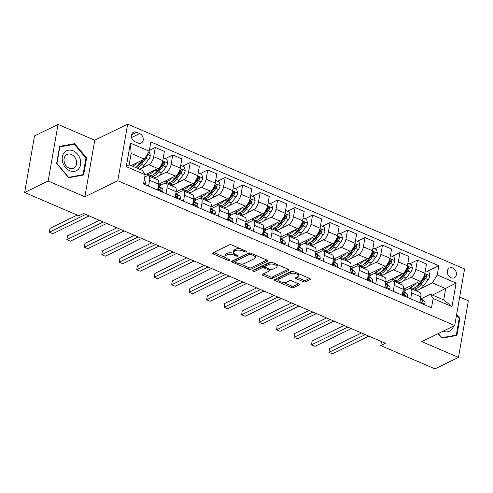 <?xml version="1.0" encoding="UTF-8"?>
<svg xmlns="http://www.w3.org/2000/svg" width="493" height="493" viewBox="0 0 493 493"><rect width="100%" height="100%" fill="white"/><g stroke="black" fill="none" stroke-linecap="round" stroke-linejoin="round"><path stroke-width="0.74" d="M246.599 251.954A1.171 0.487 -170.1 0 0 246.796 251.744A1.171 0.487 -170.1 0 0 246.284 251.227L231.704 244.959A1.676 0.696 -170.1 0 0 229.411 244.818L212.785 252.927A1.676 0.696 -170.1 0 0 212.508 253.229A1.676 0.696 -170.1 0 0 213.235 253.969L227.815 260.236A1.171 0.487 -170.1 0 0 229.424 260.335A1.171 0.487 -170.1 0 0 229.615 260.125A1.171 0.487 -170.1 0 0 229.109 259.608L227.224 258.794A5.361 2.225 -170.1 0 1 224.9 256.434A5.361 2.225 -170.1 0 1 225.788 255.466L227.174 254.789A5.361 2.225 -170.1 0 1 234.52 255.238L236.406 256.046A1.171 0.487 -170.1 0 0 238.014 256.144A1.171 0.487 -170.1 0 0 238.205 255.935A1.171 0.487 -170.1 0 0 237.7 255.417L235.808 254.604A5.361 2.225 -170.1 0 1 233.485 252.243A5.361 2.225 -170.1 0 1 234.372 251.276L235.759 250.598A5.361 2.225 -170.1 0 1 243.104 251.048L244.99 251.855A1.171 0.487 -170.1 0 0 246.599 251.954M452.728 267.976A5.46 4.314 64 0 0 449.48 267.964A5.46 4.314 64 0 0 447.397 272.851A5.46 4.314 64 0 0 451.021 277.762A5.46 4.314 64 0 0 454.269 277.775A5.46 4.314 64 0 0 456.358 272.888A5.46 4.314 64 0 0 452.728 267.976M303.207 281.669A1.676 0.696 -170.1 0 0 305.5 281.805L310.165 279.531A1.676 0.696 -170.1 0 0 310.442 279.229A1.676 0.696 -170.1 0 0 309.715 278.49L293.526 271.532A1.676 0.696 -170.1 0 0 291.227 271.39L274.607 279.5A1.676 0.696 -170.1 0 0 274.33 279.802A1.676 0.696 -170.1 0 0 275.057 280.542L291.246 287.499A1.676 0.696 -170.1 0 0 293.545 287.641L299.177 284.892A1.676 0.696 -170.1 0 0 299.454 284.59A1.676 0.696 -170.1 0 0 298.727 283.851L291.794 280.874A1.676 0.696 -170.1 0 0 289.502 280.733L286.71 282.095A4.48 1.855 -170.1 0 1 281.595 282.088A4.48 1.855 -170.1 0 1 278.625 279.747A4.48 1.855 -170.1 0 1 279.365 278.939L290.309 273.603A4.48 1.855 -170.1 0 1 295.424 273.609A4.48 1.855 -170.1 0 1 298.394 275.951A4.48 1.855 -170.1 0 1 297.649 276.758L295.825 277.645A1.676 0.696 -170.1 0 0 295.547 277.947A1.676 0.696 -170.1 0 0 296.275 278.687L303.207 281.669L303.472 280.135A1.676 0.696 -170.1 0 0 305.765 280.277L309.561 278.428M421.78 341.612L458.472 357.382L434.955 368.863L380.781 345.575L385.489 343.282L83.527 213.481L78.818 215.78L24.65 192.492L48.172 181.017L84.864 196.793L117.796 180.728L454.706 325.546L421.78 341.612M267.489 261.185A1.676 0.696 -170.1 0 0 267.767 260.883A1.676 0.696 -170.1 0 0 267.04 260.144L250.851 253.186A1.676 0.696 -170.1 0 0 248.552 253.045L231.932 261.161A1.676 0.696 -170.1 0 0 231.655 261.463A1.676 0.696 -170.1 0 0 232.382 262.196L248.571 269.16A1.676 0.696 -170.1 0 0 250.869 269.295L267.489 261.185L267.607 260.507M272.185 262.356L288.38 269.32A1.676 0.696 -170.1 0 1 289.101 270.059A1.676 0.696 -170.1 0 1 288.824 270.361L272.204 278.471A1.676 0.696 -170.1 0 1 269.911 278.329L262.979 275.353A1.676 0.696 -170.1 0 1 262.251 274.613A1.676 0.696 -170.1 0 1 262.529 274.311L269.27 271.021A1.676 0.696 -170.1 0 0 269.548 270.719A1.676 0.696 -170.1 0 0 268.821 269.979L264.223 268.007A1.676 0.696 -170.1 0 0 261.931 267.865L254.912 271.292A1.171 0.487 -170.1 0 1 253.575 271.286A1.171 0.487 -170.1 0 1 252.798 270.675A1.171 0.487 -170.1 0 1 252.989 270.466L269.893 262.221A1.676 0.696 -170.1 0 1 272.185 262.356M134.965 141.744L138.046 143.069A5.287 4.178 64 0 0 141.189 143.081A5.287 4.178 64 0 0 143.21 138.342A5.287 4.178 64 0 0 139.698 133.585L136.623 132.266A5.287 4.178 64 0 0 133.474 132.253A5.287 4.178 64 0 0 131.458 136.986A5.287 4.178 64 0 0 134.965 141.744M117.796 180.728L127.669 124.137L464.579 268.956L454.706 325.546M145.139 174.725L126.27 166.616L130.38 143.062L149.25 151.172L144.424 159.128L131.138 153.415L129.166 164.736L142.446 170.442L145.139 174.725L143.525 183.975L431.511 307.761L433.125 298.511L430.426 294.229L443.706 299.941L445.684 288.621L432.404 282.914L420.751 288.602M427.228 271.378L438.85 265.709L150.864 141.922L149.25 151.172M438.85 265.709L437.236 274.958L456.105 283.074L451.995 306.621L433.125 298.511M84.864 196.793L94.742 140.209L58.045 124.433L48.172 181.017M58.045 124.433L34.528 135.908L24.65 192.492M458.472 357.382L468.35 300.798L459.673 297.069M94.742 140.209L127.669 124.137M381.483 341.557L380.781 345.575M144.424 159.128L131.163 165.593M432.429 295.091L456.105 283.074M417.996 289.946L416.123 290.858M409.751 263.866L417.423 260.125L426.513 264.032L424.892 273.282A6.822 3.087 113.3 0 1 420.067 281.238L403.785 289.175L405.985 290.118M417.423 260.125L415.809 269.375A6.822 3.087 113.3 0 1 410.977 277.331L403.274 281.09M400.519 282.434L398.646 283.346M392.274 256.354L399.946 252.613L409.036 256.52L407.421 265.77A6.822 3.087 113.3 0 1 402.59 273.726L386.315 281.663L388.509 282.606M399.946 252.613L398.332 261.863A6.822 3.087 113.3 0 1 393.5 269.819L385.797 273.578M383.043 274.921L381.175 275.834M374.803 248.848L382.476 245.101L391.559 249.008L389.945 258.258A6.822 3.087 113.3 0 1 385.113 266.214L368.838 274.151L371.032 275.1M382.476 245.101L380.861 254.351A6.822 3.087 113.3 0 1 376.03 262.307L368.326 266.066M365.572 267.409L363.698 268.321M357.326 241.336L364.999 237.589L374.088 241.496L372.474 250.746A6.822 3.087 113.3 0 1 367.642 258.702L351.367 266.645L353.561 267.588M364.999 237.589L363.384 246.845A6.822 3.087 113.3 0 1 358.553 254.795L350.85 258.554M348.095 259.897L346.228 260.809M339.85 233.824L347.522 230.077L356.612 233.984L354.997 243.24A6.822 3.087 113.3 0 1 350.166 251.19L333.89 259.133L336.084 260.076M347.522 230.077L345.907 239.333A6.822 3.087 113.3 0 1 341.076 247.283L333.379 251.042M330.618 252.385L328.751 253.297M322.379 226.312L330.051 222.565L339.135 226.472L337.52 235.728A6.822 3.087 113.3 0 1 332.689 243.678L316.414 251.621L318.607 252.564M330.051 222.565L328.437 231.821A6.822 3.087 113.3 0 1 323.605 239.771L315.902 243.53M313.147 244.873L311.274 245.791M304.902 218.8L312.574 215.059L321.664 218.96L320.049 228.216A6.822 3.087 113.3 0 1 315.218 236.165L298.943 244.109L301.137 245.052M312.574 215.059L310.96 224.309A6.822 3.087 113.3 0 1 306.128 232.265L298.425 236.018M295.671 237.367L293.803 238.279M287.425 211.287L295.104 207.547L304.187 211.448L302.573 220.704A6.822 3.087 113.3 0 1 297.741 228.653L281.466 236.597L283.66 237.54M295.104 207.547L293.483 216.797A6.822 3.087 113.3 0 1 288.658 224.753L280.955 228.512M278.194 229.855L276.326 230.767M269.954 203.775L277.627 200.035L286.71 203.942L285.096 213.192A6.822 3.087 113.3 0 1 280.264 221.147L263.989 229.085L266.183 230.028M277.627 200.035L276.012 209.285A6.822 3.087 113.3 0 1 271.181 217.24L263.478 221M260.723 222.343L258.85 223.255M252.478 196.263L260.15 192.523L269.24 196.43L267.625 205.68A6.822 3.087 113.3 0 1 262.794 213.635L246.518 221.573L248.712 222.516M260.15 192.523L258.535 201.773A6.822 3.087 113.3 0 1 253.704 209.728L246.001 213.487M243.246 214.831L241.379 215.743M235.007 188.751L242.679 185.011L251.763 188.918L250.148 198.168A6.822 3.087 113.3 0 1 245.317 206.123L229.042 214.061L231.235 215.01M242.679 185.011L241.065 194.26A6.822 3.087 113.3 0 1 236.233 202.216L228.53 205.975M225.776 207.319L223.902 208.231M217.53 181.245L225.202 177.498L234.286 181.406L232.671 190.655A6.822 3.087 113.3 0 1 227.846 198.611L211.565 206.555L213.765 207.498M225.202 177.498L223.588 186.755A6.822 3.087 113.3 0 1 218.756 194.704L211.053 198.463M208.299 199.807L206.425 200.719M200.053 173.733L207.726 169.986L216.815 173.893L215.201 183.143A6.822 3.087 113.3 0 1 210.369 191.099L194.094 199.043L196.288 199.985M207.726 169.986L206.111 179.242A6.822 3.087 113.3 0 1 201.28 187.192L193.576 190.951M190.822 192.295L188.955 193.207M182.583 166.221L190.255 162.474L199.338 166.381L197.724 175.637A6.822 3.087 113.3 0 1 192.892 183.587L176.617 191.53L178.811 192.473M190.255 162.474L188.64 171.73A6.822 3.087 113.3 0 1 183.809 179.68L176.106 183.439M173.351 184.783L171.478 185.701M165.106 158.709L172.778 154.968L181.868 158.869L180.253 168.125A6.822 3.087 113.3 0 1 175.422 176.075L159.147 184.018L161.34 184.961M172.778 154.968L171.163 164.218A6.822 3.087 113.3 0 1 166.332 172.174L158.629 175.927M155.874 177.277L154.007 178.189M149.397 150.334L155.301 147.456L164.391 151.357L162.776 160.613A6.822 3.087 113.3 0 1 157.945 168.563L145.127 174.818M155.301 147.456L153.687 156.706A6.822 3.087 113.3 0 1 148.855 164.662L141.158 168.421M144.739 177.024L146.883 175.976A6.822 3.087 113.3 0 1 148.51 175.822A6.822 3.087 113.3 0 1 149.576 180.259L148.553 186.138M158.931 186.138L164.36 183.488A6.822 3.087 113.3 0 1 165.987 183.334A6.822 3.087 113.3 0 1 167.053 187.771L166.024 193.65M176.402 193.65L181.831 191.001A6.822 3.087 113.3 0 1 183.458 190.846A6.822 3.087 113.3 0 1 184.53 195.283L183.501 201.162M193.878 201.156L199.308 198.513A6.822 3.087 113.3 0 1 200.934 198.359A6.822 3.087 113.3 0 1 202.001 202.789L200.978 208.668M211.355 208.668L216.778 206.025A6.822 3.087 113.3 0 1 218.411 205.871A6.822 3.087 113.3 0 1 219.477 210.301L218.448 216.18M228.826 216.18L234.255 213.531A6.822 3.087 113.3 0 1 235.882 213.383A6.822 3.087 113.3 0 1 236.954 217.814L235.925 223.693M246.303 223.693L251.732 221.043A6.822 3.087 113.3 0 1 253.359 220.895A6.822 3.087 113.3 0 1 254.425 225.326L253.402 231.205M263.78 231.205L269.203 228.555A6.822 3.087 113.3 0 1 270.83 228.407A6.822 3.087 113.3 0 1 271.902 232.838L270.873 238.717M281.25 238.717L286.679 236.067A6.822 3.087 113.3 0 1 288.306 235.913A6.822 3.087 113.3 0 1 289.373 240.35L288.35 246.229M298.727 246.229L304.156 243.579A6.822 3.087 113.3 0 1 305.783 243.425A6.822 3.087 113.3 0 1 306.849 247.862L305.826 253.741M316.204 253.741L321.627 251.091A6.822 3.087 113.3 0 1 323.254 250.937A6.822 3.087 113.3 0 1 324.326 255.374L323.297 261.253M333.675 261.247L339.104 258.603A6.822 3.087 113.3 0 1 340.731 258.449A6.822 3.087 113.3 0 1 341.797 262.88L340.774 268.765M351.152 268.759L356.581 266.115A6.822 3.087 113.3 0 1 358.208 265.961A6.822 3.087 113.3 0 1 359.274 270.392L358.251 276.271M368.622 276.271L374.051 273.627A6.822 3.087 113.3 0 1 375.678 273.473A6.822 3.087 113.3 0 1 376.751 277.904L375.721 283.783M386.099 283.783L391.528 281.133A6.822 3.087 113.3 0 1 393.155 280.985A6.822 3.087 113.3 0 1 394.221 285.416L393.198 291.295M403.576 291.295L409.005 288.645A6.822 3.087 113.3 0 1 410.632 288.497A6.822 3.087 113.3 0 1 411.698 292.928L410.669 298.807M421.047 298.807L430.426 294.229M148.51 175.822L157.6 179.729A6.822 3.087 113.3 0 1 158.666 184.166L157.637 190.045M150.642 176.74L150.846 175.607M165.987 183.334L175.07 187.241A6.822 3.087 113.3 0 1 176.143 191.678L175.114 197.557M168.119 184.253L168.316 183.119M183.458 190.846L192.547 194.753A6.822 3.087 113.3 0 1 193.613 199.184L192.59 205.063M185.596 191.765L185.793 190.631M200.934 198.359L210.018 202.266A6.822 3.087 113.3 0 1 211.09 206.696L210.061 212.575M203.067 199.277L203.264 198.143M218.411 205.871L227.495 209.778A6.822 3.087 113.3 0 1 228.561 214.209L227.538 220.088M220.544 206.789L220.741 205.655M235.882 213.383L244.972 217.29A6.822 3.087 113.3 0 1 246.038 221.721L245.015 227.6M238.02 214.301L238.218 213.167M253.359 220.895L262.442 224.796A6.822 3.087 113.3 0 1 263.515 229.233L262.486 235.112M255.491 221.813L255.688 220.679M270.83 228.407L279.919 232.308A6.822 3.087 113.3 0 1 280.985 236.745L279.962 242.624M272.968 229.319L273.165 228.191M288.306 235.913L297.396 239.82A6.822 3.087 113.3 0 1 298.462 244.257L297.433 250.136M290.445 236.831L290.642 235.697M305.783 243.425L314.867 247.332A6.822 3.087 113.3 0 1 315.939 251.769L314.91 257.648M307.915 244.343L308.113 243.209M323.254 250.937L332.344 254.844A6.822 3.087 113.3 0 1 333.41 259.275L332.387 265.154M325.392 251.855L325.59 250.721M340.731 258.449L349.82 262.356A6.822 3.087 113.3 0 1 350.887 266.787L349.857 272.666M342.863 259.367L343.066 258.233M358.208 265.961L367.291 269.868A6.822 3.087 113.3 0 1 368.363 274.299L367.334 280.178M360.34 266.879L360.537 265.745M375.678 273.473L384.768 277.38A6.822 3.087 113.3 0 1 385.834 281.811L384.811 287.69M377.817 274.391L378.014 273.258M393.155 280.985L402.239 284.886A6.822 3.087 113.3 0 1 403.311 289.323L402.282 295.202M395.287 281.904L395.485 280.77M410.632 288.497L419.716 292.398A6.822 3.087 113.3 0 1 420.782 296.835L419.759 302.714M432.404 282.914L437.236 274.958M412.764 289.409L412.961 288.282M131.138 153.415L130.38 143.062M129.166 164.736L126.27 166.616M451.995 306.621L443.706 299.941M68.656 177.726L83.631 175.009L86.608 157.963L74.603 143.648L59.628 146.366L56.652 163.411L68.656 177.726M438.117 333.638L441.913 338.173L456.894 335.45L459.864 318.41L456.629 314.54M72.742 144.554L74.603 143.648M85.93 158.296L86.608 157.963M459.186 318.737L459.864 318.41M240.436 248.712A5.361 2.225 -170.1 0 0 236.024 249.07L235.759 250.598M233.485 252.243L233.756 250.715A5.361 2.225 -170.1 0 1 234.643 249.748L236.024 249.07M233.935 253.384A5.361 2.225 -170.1 0 0 227.439 253.26L227.174 254.789M224.9 256.434L225.165 254.899A5.361 2.225 -170.1 0 1 226.053 253.938L227.439 253.26M213.654 252.508L225.283 257.5M240.109 263.878L248.836 267.631A1.676 0.696 -170.1 0 0 251.134 267.767L266.886 260.082M232.801 260.735L234.699 261.549M251.066 254.468A1.171 0.487 -170.1 0 0 249.458 254.37L234.865 261.487A1.171 0.487 -170.1 0 0 234.674 261.697A1.171 0.487 -170.1 0 0 235.179 262.214L237.17 263.071A5.361 2.225 -170.1 0 0 244.516 263.515L254.493 258.652A5.361 2.225 -170.1 0 0 255.38 257.685A5.361 2.225 -170.1 0 0 253.057 255.319L251.066 254.468L251.257 253.365M234.674 261.697L234.939 260.168A1.171 0.487 -170.1 0 1 235.136 259.959L249.6 252.903M255.38 257.685L255.645 256.157A5.361 2.225 -170.1 0 0 255.263 255.084M288.226 269.252L272.469 276.943L272.204 278.471M263.398 273.886L270.176 276.801A1.676 0.696 -170.1 0 0 272.469 276.943M264.796 266.608L264.494 266.479A1.676 0.696 -170.1 0 0 262.196 266.337L255.177 269.763L254.912 271.292M254.259 269.844A1.171 0.487 -170.1 0 0 255.177 269.763M276.265 267.607A4.48 1.855 -170.1 0 0 277.011 266.799A4.48 1.855 -170.1 0 0 274.04 264.458A4.48 1.855 -170.1 0 0 268.925 264.451L265.068 266.337A1.676 0.696 -170.1 0 0 264.79 266.639A1.676 0.696 -170.1 0 0 265.517 267.372L270.115 269.351A1.676 0.696 -170.1 0 0 272.413 269.492L276.265 267.607M277.011 266.799L277.276 265.271A4.48 1.855 -170.1 0 0 276.998 264.427M272.765 262.609A4.48 1.855 -170.1 0 0 269.19 262.923L268.925 264.451M264.79 266.639L265.061 265.105A1.676 0.696 -170.1 0 1 265.339 264.803L269.19 262.923M296.694 277.226L303.472 280.135M298.394 275.951L298.659 274.422A4.48 1.855 -170.1 0 0 298.431 273.64M294.007 271.735A4.48 1.855 -170.1 0 0 290.574 272.074L290.309 273.603M278.625 279.747L278.89 278.218A4.48 1.855 -170.1 0 1 279.636 277.411L290.574 272.074M283.278 282.434L291.511 285.971A1.676 0.696 -170.1 0 0 293.81 286.113L298.573 283.789M275.476 279.075L278.853 280.529M136.684 162.9A13.052 5.904 113.3 0 1 132.777 166.289M148.904 151.745L149.422 151.967L150.285 155.628A4.523 2.046 113.3 0 1 148.584 159.486L144.024 165.463A13.052 5.904 113.3 0 1 139.766 169.29M142.323 160.151L139.692 163.602A13.052 5.904 113.3 0 1 135.433 167.429M137.109 168.15A13.052 5.904 -66.7 0 0 141.368 164.323L145.928 158.345A4.523 2.046 -66.7 0 0 147.315 155.689L147.136 154.66M143.642 159.51L140.986 162.986A10.834 4.899 113.3 0 1 137.128 166.314M144.782 184.518L145.373 183.766A4.523 2.046 -66.7 0 0 144.825 181.005L144.135 180.512M77.204 215.084L50.021 228.345L49.355 232.172L85.72 214.424M49.355 232.172L52.85 233.676L89.215 215.928M154.161 170.412A13.052 5.904 113.3 0 1 147.111 174.103A13.052 5.904 113.3 0 1 146.852 173.98M163.245 157.908L166.899 159.479L167.762 163.14A4.523 2.046 113.3 0 1 166.055 166.998L161.494 172.975A13.052 5.904 113.3 0 1 154.099 177.11L151.443 175.97A13.052 5.904 -66.7 0 0 158.838 171.835L163.399 165.858A4.523 2.046 -66.7 0 0 164.785 163.201L164.126 161.833L163.109 162.48A4.523 2.046 113.3 0 1 161.722 165.137L157.162 171.114A13.052 5.904 113.3 0 1 149.767 175.249L147.111 174.103M150.667 175.465A13.052 5.904 -66.7 0 0 151.443 175.97M164.785 163.201L163.436 163.861A2.305 1.041 113.3 0 1 163.017 164.52L158.463 170.498A10.834 4.899 113.3 0 1 154.605 173.826M171.632 177.924A13.052 5.904 113.3 0 1 164.588 181.615A13.052 5.904 113.3 0 1 164.329 181.486M180.721 165.42L184.37 166.991L185.232 170.652A4.523 2.046 113.3 0 1 183.532 174.51L178.971 180.487A13.052 5.904 113.3 0 1 171.576 184.622L168.92 183.476A13.052 5.904 -66.7 0 0 176.315 179.347L180.876 173.37A4.523 2.046 -66.7 0 0 182.262 170.714L181.603 169.345L180.586 169.993A4.523 2.046 113.3 0 1 179.199 172.649L174.639 178.62A13.052 5.904 113.3 0 1 167.244 182.755L164.588 181.615M168.144 182.977A13.052 5.904 -66.7 0 0 168.92 183.476M182.262 170.714L180.906 171.373A2.305 1.041 113.3 0 1 180.493 172.032L175.933 178.01A10.834 4.899 113.3 0 1 172.075 181.338M189.109 185.436A13.052 5.904 113.3 0 1 182.059 189.127A13.052 5.904 113.3 0 1 181.806 188.998M198.198 172.932L201.847 174.504L202.709 178.164A4.523 2.046 113.3 0 1 201.008 182.022L196.448 187.999A13.052 5.904 113.3 0 1 189.053 192.134L186.397 190.988A13.052 5.904 -66.7 0 0 193.792 186.853L198.352 180.882A4.523 2.046 -66.7 0 0 199.739 178.226L199.08 176.858L198.057 177.505A4.523 2.046 113.3 0 1 196.67 180.161L192.11 186.132A13.052 5.904 113.3 0 1 184.715 190.267L182.059 189.127M185.621 190.483A13.052 5.904 -66.7 0 0 186.397 190.988M199.739 178.226L198.383 178.885A2.305 1.041 113.3 0 1 197.97 179.544L193.41 185.522A10.834 4.899 113.3 0 1 189.552 188.85M162.259 192.03L162.85 191.278A4.523 2.046 -66.7 0 0 162.302 188.517L159.171 186.292A13.052 5.904 -66.7 0 0 158.672 186.009L158.364 185.879M99.383 220.303L67.498 235.857L66.826 239.684L103.197 221.936M66.826 239.684L70.32 241.182L106.691 223.44M158.191 186.872A4.523 2.046 113.3 0 1 158.598 188.326C159.103 189.669 159.664 189.91 160.274 189.047A4.523 2.046 -66.7 0 0 159.646 187.371L158.278 186.397M159.978 189.559L160.274 189.047L159.313 189.515M179.735 199.542L180.321 198.79A4.523 2.046 -66.7 0 0 179.779 196.029L176.648 193.804A13.052 5.904 -66.7 0 0 176.149 193.521L175.841 193.392M116.859 227.809L84.969 243.369L84.303 247.196L120.668 229.448M84.303 247.196L87.797 248.694L124.162 230.952M175.668 194.384A4.523 2.046 113.3 0 1 176.075 195.838C176.58 197.182 177.141 197.422 177.751 196.559A4.523 2.046 -66.7 0 0 177.123 194.883L175.748 193.909M177.455 197.071L177.751 196.559L176.79 197.027M197.206 207.054L197.798 206.302A4.523 2.046 -66.7 0 0 197.249 203.535L194.125 201.317A13.052 5.904 -66.7 0 0 193.62 201.033L193.318 200.897M134.33 235.321L102.445 250.882L101.78 254.702L138.145 236.96M101.78 254.702L105.274 256.206L141.639 238.464M193.145 201.89A4.523 2.046 113.3 0 1 193.546 203.35C194.057 204.694 194.612 204.934 195.228 204.071A4.523 2.046 -66.7 0 0 194.593 202.395L193.225 201.421M194.932 204.583L195.228 204.071L194.267 204.54M206.585 192.948A13.052 5.904 113.3 0 1 199.536 196.639A13.052 5.904 113.3 0 1 199.277 196.51M215.669 180.444L219.317 182.016L220.186 185.67A4.523 2.046 113.3 0 1 218.479 189.534L213.919 195.511A13.052 5.904 113.3 0 1 206.524 199.64L203.868 198.5A13.052 5.904 -66.7 0 0 211.263 194.365L215.823 188.394A4.523 2.046 -66.7 0 0 217.21 185.732L216.55 184.37L215.533 185.011A4.523 2.046 113.3 0 1 214.147 187.673L209.587 193.644A13.052 5.904 113.3 0 1 202.192 197.779L199.536 196.639M203.091 197.995A13.052 5.904 -66.7 0 0 203.868 198.5M217.21 185.732L215.86 186.397A2.305 1.041 113.3 0 1 215.441 187.057L210.887 193.034A10.834 4.899 113.3 0 1 207.029 196.356M214.683 214.566L215.275 213.814A4.523 2.046 -66.7 0 0 214.726 211.047L211.596 208.822A13.052 5.904 -66.7 0 0 211.096 208.545L210.788 208.41M151.807 242.833L119.916 258.394L119.251 262.214L155.622 244.473M119.251 262.214L122.745 263.718L159.116 245.976M210.616 209.402A4.523 2.046 113.3 0 1 211.022 210.856C211.528 212.2 212.089 212.44 212.699 211.577A4.523 2.046 -66.7 0 0 212.07 209.907L210.696 208.933M212.403 212.095L212.699 211.577L211.737 212.052M80.18 159.19A11.092 8.757 64 0 0 68.404 150.217A11.092 8.757 64 0 0 62.703 162.37A11.092 8.757 64 0 0 74.486 171.342A11.092 8.757 64 0 0 80.18 159.19M76.31 160.237A7.592 5.996 64 0 0 66.999 154.5A7.592 5.996 64 0 0 64.349 162.407A7.592 5.996 64 0 0 73.66 168.144A7.592 5.996 64 0 0 76.31 160.237M68.564 177.289L56.929 163.417L59.813 146.908L74.326 144.27L85.955 158.142L83.07 174.651L68.367 177.388M59.505 147.056L59.813 146.908M81.585 175.379L83.07 174.651M443.09 331.216A11.092 8.757 64 0 0 453.572 326.101M456.487 315.335L459.211 318.583L456.333 335.098L441.82 337.73L438.308 333.545M454.842 335.819L456.333 335.098M224.056 200.46A13.052 5.904 113.3 0 1 217.012 204.151A13.052 5.904 113.3 0 1 216.754 204.022M233.146 187.956L236.794 189.522L237.657 193.182A4.523 2.046 113.3 0 1 235.956 197.046L231.396 203.017A13.052 5.904 113.3 0 1 224.001 207.152L221.345 206.012A13.052 5.904 -66.7 0 0 228.74 201.877L233.3 195.906A4.523 2.046 -66.7 0 0 234.686 193.244L234.027 191.882L233.01 192.523A4.523 2.046 113.3 0 1 231.624 195.185L227.063 201.156A13.052 5.904 113.3 0 1 219.668 205.291L217.012 204.151M220.568 205.507A13.052 5.904 -66.7 0 0 221.345 206.012M234.686 193.244L233.331 193.903A2.305 1.041 113.3 0 1 232.918 194.569L228.358 200.54A10.834 4.899 113.3 0 1 224.5 203.868M241.533 207.972A13.052 5.904 113.3 0 1 234.483 211.663A13.052 5.904 113.3 0 1 234.23 211.534M250.623 195.468L254.271 197.034L255.134 200.694A4.523 2.046 113.3 0 1 253.427 204.558L248.873 210.529A13.052 5.904 113.3 0 1 241.478 214.665L238.822 213.524A13.052 5.904 -66.7 0 0 246.217 209.389L250.771 203.412A4.523 2.046 -66.7 0 0 252.163 200.756L251.504 199.394L250.481 200.035A4.523 2.046 113.3 0 1 249.094 202.691L244.534 208.668A13.052 5.904 113.3 0 1 237.139 212.803L234.483 211.663M238.045 213.019A13.052 5.904 -66.7 0 0 238.822 213.524M252.163 200.756L250.808 201.415A2.305 1.041 113.3 0 1 250.395 202.081L245.834 208.052A10.834 4.899 113.3 0 1 241.977 211.38M259.01 215.478A13.052 5.904 113.3 0 1 251.96 219.175A13.052 5.904 113.3 0 1 251.701 219.046M268.093 202.98L271.742 204.546L272.611 208.206A4.523 2.046 113.3 0 1 270.904 212.07L266.343 218.042A13.052 5.904 113.3 0 1 258.948 222.177L256.292 221.037A13.052 5.904 -66.7 0 0 263.687 216.902L268.247 210.924A4.523 2.046 -66.7 0 0 269.634 208.268L268.975 206.906L267.958 207.547A4.523 2.046 113.3 0 1 266.571 210.203L262.011 216.18A13.052 5.904 113.3 0 1 254.616 220.316L251.96 219.175M255.516 220.531A13.052 5.904 -66.7 0 0 256.292 221.037M269.634 208.268L268.284 208.927A2.305 1.041 113.3 0 1 267.865 209.593L263.305 215.564A10.834 4.899 113.3 0 1 259.447 218.892M276.481 222.99A13.052 5.904 113.3 0 1 269.437 226.681A13.052 5.904 113.3 0 1 269.178 226.558M285.57 210.486L289.218 212.058L290.081 215.718A4.523 2.046 113.3 0 1 288.38 219.576L283.82 225.554A13.052 5.904 113.3 0 1 276.425 229.689L273.769 228.549A13.052 5.904 -66.7 0 0 281.164 224.414L285.724 218.436A4.523 2.046 -66.7 0 0 287.111 215.78L286.451 214.418L285.435 215.059A4.523 2.046 113.3 0 1 284.048 217.715L279.488 223.693A13.052 5.904 113.3 0 1 272.093 227.828L269.437 226.681M272.993 228.043A13.052 5.904 -66.7 0 0 273.769 228.549M287.111 215.78L285.755 216.439A2.305 1.041 113.3 0 1 285.342 217.105L280.782 223.076A10.834 4.899 113.3 0 1 276.924 226.404M293.957 230.502A13.052 5.904 113.3 0 1 286.908 234.193A13.052 5.904 113.3 0 1 286.649 234.07M303.047 217.998L306.695 219.57L307.558 223.23A4.523 2.046 113.3 0 1 305.851 227.088L301.297 233.066A13.052 5.904 113.3 0 1 293.902 237.201L291.246 236.061A13.052 5.904 -66.7 0 0 298.635 231.926L303.195 225.948A4.523 2.046 -66.7 0 0 304.582 223.292L303.928 221.924L302.905 222.571A4.523 2.046 113.3 0 1 301.519 225.227L296.959 231.205A13.052 5.904 113.3 0 1 289.564 235.34L286.908 234.193M290.463 235.555A13.052 5.904 -66.7 0 0 291.246 236.061M304.582 223.292L303.232 223.951A2.305 1.041 113.3 0 1 302.819 224.611L298.259 230.588A10.834 4.899 113.3 0 1 294.401 233.916M232.16 222.072L232.745 221.326A4.523 2.046 -66.7 0 0 232.203 218.559L229.072 216.335A13.052 5.904 -66.7 0 0 228.573 216.051L228.265 215.922M169.284 250.345L137.393 265.906L136.727 269.726L173.092 251.985M136.727 269.726L140.222 271.23L176.586 253.488M228.093 216.914A4.523 2.046 113.3 0 1 228.499 218.368C229.005 219.712 229.565 219.952 230.176 219.089A4.523 2.046 -66.7 0 0 229.541 217.419L228.173 216.445M229.88 219.607L230.176 219.089L229.214 219.558M249.631 229.584L250.222 228.832A4.523 2.046 -66.7 0 0 249.674 226.071L246.543 223.847A13.052 5.904 -66.7 0 0 246.044 223.563L245.742 223.434M186.755 257.857L154.87 273.418L154.198 277.239L190.569 259.497M154.198 277.239L157.698 278.742L194.063 261M245.563 224.426A4.523 2.046 113.3 0 1 245.97 225.88C246.482 227.224 247.036 227.464 247.652 226.601A4.523 2.046 -66.7 0 0 247.018 224.931L245.65 223.958M247.35 227.119L247.652 226.601L246.691 227.07M267.107 237.096L267.699 236.344A4.523 2.046 -66.7 0 0 267.151 233.583L264.02 231.359A13.052 5.904 -66.7 0 0 263.521 231.075L263.213 230.946M204.231 265.37L172.34 280.924L171.675 284.751L208.04 267.009M171.675 284.751L175.169 286.254L211.54 268.506M263.04 231.938A4.523 2.046 113.3 0 1 263.447 233.392C263.952 234.736 264.513 234.976 265.123 234.113A4.523 2.046 -66.7 0 0 264.494 232.443L263.12 231.47M264.827 234.625L265.123 234.113L264.162 234.582M284.578 244.608L285.17 243.856A4.523 2.046 -66.7 0 0 284.621 241.095L281.497 238.871A13.052 5.904 -66.7 0 0 280.992 238.587L280.69 238.458M221.708 272.882L189.817 288.436L189.152 292.263L225.517 274.515M189.152 292.263L192.646 293.766L229.011 276.018M280.517 239.45A4.523 2.046 113.3 0 1 280.924 240.904C281.429 242.248 281.99 242.488 282.6 241.625A4.523 2.046 -66.7 0 0 281.965 239.955L280.597 238.976M282.304 242.137L282.6 241.625L281.639 242.094M302.055 252.12L302.647 251.368A4.523 2.046 -66.7 0 0 302.098 248.608L298.968 246.383A13.052 5.904 -66.7 0 0 298.468 246.099L298.16 245.97M239.179 280.394L207.294 295.948L206.622 299.775L242.994 282.027M206.622 299.775L210.123 301.272L246.488 283.53M297.988 246.962A4.523 2.046 113.3 0 1 298.394 248.417C298.906 249.76 299.461 250 300.071 249.138A4.523 2.046 -66.7 0 0 299.442 247.461L298.074 246.488M299.775 249.649L300.071 249.138L299.109 249.606M311.434 238.014A13.052 5.904 113.3 0 1 304.384 241.706A13.052 5.904 113.3 0 1 304.126 241.576M320.518 225.511L324.166 227.082L325.029 230.742A4.523 2.046 113.3 0 1 323.328 234.6L318.768 240.578A13.052 5.904 113.3 0 1 311.373 244.713L308.717 243.567A13.052 5.904 -66.7 0 0 316.112 239.438L320.672 233.46A4.523 2.046 -66.7 0 0 322.058 230.804L321.399 229.436L320.382 230.083A4.523 2.046 113.3 0 1 318.996 232.739L314.435 238.717A13.052 5.904 113.3 0 1 307.04 242.846L304.384 241.706M307.94 243.067A13.052 5.904 -66.7 0 0 308.717 243.567M322.058 230.804L320.703 231.464A2.305 1.041 113.3 0 1 320.29 232.123L315.73 238.101A10.834 4.899 113.3 0 1 311.872 241.428M319.532 259.632L320.117 258.88A4.523 2.046 -66.7 0 0 319.575 256.12L316.444 253.895A13.052 5.904 -66.7 0 0 315.945 253.612L315.637 253.482M256.656 287.9L224.765 303.46L224.099 307.287L260.464 289.539M224.099 307.287L227.593 308.784L263.965 291.043M315.465 254.474A4.523 2.046 113.3 0 1 315.871 255.929C316.377 257.272 316.937 257.512 317.547 256.65A4.523 2.046 -66.7 0 0 316.919 254.973L315.545 254M317.252 257.161L317.547 256.65L316.586 257.118M328.905 245.526A13.052 5.904 113.3 0 1 321.861 249.218A13.052 5.904 113.3 0 1 321.602 249.088M337.995 233.023L341.643 234.594L342.506 238.255A4.523 2.046 113.3 0 1 340.805 242.112L336.244 248.09A13.052 5.904 113.3 0 1 328.849 252.225L326.193 251.079A13.052 5.904 -66.7 0 0 333.588 246.944L338.149 240.972A4.523 2.046 -66.7 0 0 339.535 238.316L338.876 236.948L337.859 237.595A4.523 2.046 113.3 0 1 336.466 240.251L331.912 246.223A13.052 5.904 113.3 0 1 324.517 250.358L321.861 249.218M325.417 250.573A13.052 5.904 -66.7 0 0 326.193 251.079M339.535 238.316L338.18 238.976A2.305 1.041 113.3 0 1 337.767 239.635L333.206 245.613A10.834 4.899 113.3 0 1 329.349 248.94M337.002 267.144L337.594 266.393A4.523 2.046 -66.7 0 0 337.046 263.626L333.921 261.407A13.052 5.904 -66.7 0 0 333.416 261.124L333.114 260.988M274.133 295.412L242.242 310.972L241.576 314.793L277.941 297.051M241.576 314.793L245.07 316.296L281.435 298.555M332.941 261.98A4.523 2.046 113.3 0 1 333.348 263.441C333.853 264.784 334.414 265.024 335.024 264.162A4.523 2.046 -66.7 0 0 334.39 262.486L333.021 261.512M334.729 264.673L335.024 264.162L334.063 264.63M346.382 253.038A13.052 5.904 113.3 0 1 339.332 256.73A13.052 5.904 113.3 0 1 339.073 256.6M355.465 240.535L359.12 242.106L359.982 245.76A4.523 2.046 113.3 0 1 358.275 249.624L353.715 255.602A13.052 5.904 113.3 0 1 346.32 259.731L343.664 258.591A13.052 5.904 -66.7 0 0 351.059 254.456L355.619 248.484A4.523 2.046 -66.7 0 0 357.006 245.822L356.347 244.46L355.33 245.101A4.523 2.046 113.3 0 1 353.943 247.763L349.383 253.735A13.052 5.904 113.3 0 1 341.988 257.87L339.332 256.73M342.888 258.085A13.052 5.904 -66.7 0 0 343.664 258.591M357.006 245.822L355.656 246.488A2.305 1.041 113.3 0 1 355.243 247.147L350.683 253.125A10.834 4.899 113.3 0 1 346.825 256.446M354.479 274.656L355.071 273.905A4.523 2.046 -66.7 0 0 354.522 271.138L351.392 268.913A13.052 5.904 -66.7 0 0 350.893 268.636L350.585 268.5M291.603 302.924L259.719 318.484L259.047 322.305L295.418 304.563M259.047 322.305L262.541 323.809L298.912 306.067M350.412 269.492A4.523 2.046 113.3 0 1 350.819 270.947C351.324 272.29 351.885 272.53 352.495 271.668A4.523 2.046 -66.7 0 0 351.866 269.998L350.498 269.024M352.199 272.185L352.495 271.668L351.534 272.142M363.852 260.55A13.052 5.904 113.3 0 1 356.809 264.242A13.052 5.904 113.3 0 1 356.55 264.112M372.942 248.047L376.59 249.612L377.453 253.273A4.523 2.046 113.3 0 1 375.752 257.136L371.192 263.108A13.052 5.904 113.3 0 1 363.797 267.243L361.141 266.103A13.052 5.904 -66.7 0 0 368.536 261.968L373.096 255.996A4.523 2.046 -66.7 0 0 374.483 253.334L373.823 251.972L372.807 252.613A4.523 2.046 113.3 0 1 371.42 255.275L366.86 261.247A13.052 5.904 113.3 0 1 359.465 265.382L356.809 264.242M360.365 265.598A13.052 5.904 -66.7 0 0 361.141 266.103M374.483 253.334L373.127 253.994A2.305 1.041 113.3 0 1 372.714 254.659L368.154 260.637A10.834 4.899 113.3 0 1 364.296 263.958M371.956 282.162L372.542 281.417A4.523 2.046 -66.7 0 0 371.999 278.65L368.869 276.425A13.052 5.904 -66.7 0 0 368.37 276.142L368.061 276.012M309.08 310.436L277.189 325.996L276.524 329.817L312.889 312.075M276.524 329.817L280.018 331.321L316.383 313.579M367.889 277.004A4.523 2.046 113.3 0 1 368.296 278.459C368.801 279.802 369.362 280.042 369.972 279.18A4.523 2.046 -66.7 0 0 369.343 277.51L367.969 276.536M369.676 279.697L369.972 279.18L369.01 279.648M381.329 268.063A13.052 5.904 113.3 0 1 374.286 271.754A13.052 5.904 113.3 0 1 374.027 271.625M390.419 255.559L394.067 257.124L394.93 260.785A4.523 2.046 113.3 0 1 393.229 264.649L388.669 270.62A13.052 5.904 113.3 0 1 381.274 274.755L378.618 273.615A13.052 5.904 -66.7 0 0 386.013 269.48L390.573 263.502A4.523 2.046 -66.7 0 0 391.96 260.846L391.3 259.484L390.277 260.125A4.523 2.046 113.3 0 1 388.891 262.781L384.33 268.759A13.052 5.904 113.3 0 1 376.942 272.894L374.286 271.754M377.841 273.11A13.052 5.904 -66.7 0 0 378.618 273.615M391.96 260.846L390.604 261.506A2.305 1.041 113.3 0 1 390.191 262.171L385.631 268.143A10.834 4.899 113.3 0 1 381.773 271.47M389.427 289.674L390.018 288.923A4.523 2.046 -66.7 0 0 389.47 286.162L386.346 283.937A13.052 5.904 -66.7 0 0 385.84 283.654L385.538 283.524M326.551 317.948L294.666 333.508L294.001 337.329L330.365 319.587M294.001 337.329L297.495 338.833L333.86 321.091M385.366 284.516A4.523 2.046 113.3 0 1 385.766 285.971C386.278 287.314 386.832 287.555 387.449 286.692A4.523 2.046 -66.7 0 0 386.814 285.022L385.446 284.048M387.153 287.209L387.449 286.692L386.487 287.16M398.806 275.569A13.052 5.904 113.3 0 1 391.756 279.266A13.052 5.904 113.3 0 1 391.497 279.137M407.89 263.071L411.538 264.636L412.407 268.297A4.523 2.046 113.3 0 1 410.7 272.161L406.14 278.132A13.052 5.904 113.3 0 1 398.745 282.267L396.089 281.127A13.052 5.904 -66.7 0 0 403.484 276.992L408.044 271.014A4.523 2.046 -66.7 0 0 409.43 268.358L408.771 266.996L407.754 267.637A4.523 2.046 113.3 0 1 406.368 270.293L401.807 276.271A13.052 5.904 113.3 0 1 394.412 280.406L391.756 279.266M395.312 280.622A13.052 5.904 -66.7 0 0 396.089 281.127M409.43 268.358L408.081 269.018A2.305 1.041 113.3 0 1 407.662 269.683L403.108 275.655A10.834 4.899 113.3 0 1 399.25 278.983M406.904 297.187L407.495 296.435A4.523 2.046 -66.7 0 0 406.947 293.674L403.816 291.449A13.052 5.904 -66.7 0 0 403.317 291.166L403.009 291.036M344.028 325.46L312.143 341.02L311.471 344.841L347.842 327.099M311.471 344.841L314.965 346.345L351.336 328.597M402.836 292.029A4.523 2.046 113.3 0 1 403.243 293.483C403.749 294.826 404.309 295.067 404.919 294.204A4.523 2.046 -66.7 0 0 404.291 292.534L402.923 291.56M404.624 294.715L404.919 294.204L403.958 294.672M416.277 283.081A13.052 5.904 113.3 0 1 409.233 286.772A13.052 5.904 113.3 0 1 408.974 286.649M425.367 270.583L429.015 272.148L429.878 275.809A4.523 2.046 113.3 0 1 428.177 279.667L423.616 285.644A13.052 5.904 113.3 0 1 416.221 289.779L413.565 288.639A13.052 5.904 -66.7 0 0 420.96 284.504L425.521 278.527A4.523 2.046 -66.7 0 0 426.907 275.87L426.248 274.509L425.231 275.149A4.523 2.046 113.3 0 1 423.844 277.805L419.284 283.783A13.052 5.904 113.3 0 1 411.889 287.918L409.233 286.772M412.789 288.134A13.052 5.904 -66.7 0 0 413.565 288.639M426.907 275.87L425.551 276.53A2.305 1.041 113.3 0 1 425.139 277.195L420.578 283.167A10.834 4.899 113.3 0 1 416.721 286.495M424.381 304.699L424.966 303.947A4.523 2.046 -66.7 0 0 424.424 301.186L421.293 298.961A13.052 5.904 -66.7 0 0 420.794 298.678L420.486 298.548M361.505 332.972L329.614 348.526L328.948 352.353L365.313 334.605M328.948 352.353L332.442 353.857L368.807 336.109M420.313 299.541A4.523 2.046 113.3 0 1 420.72 300.995C421.225 302.338 421.786 302.579 422.396 301.716A4.523 2.046 -66.7 0 0 421.768 300.046L420.393 299.066M422.1 302.227L422.396 301.716L421.435 302.184M420.067 281.238L410.977 277.331M402.59 273.726L393.5 269.819M385.113 266.214L376.03 262.307M367.642 258.702L358.553 254.795M350.166 251.19L341.076 247.283M332.689 243.678L323.605 239.771M315.218 236.165L306.128 232.265M297.741 228.653L288.658 224.753M280.264 221.147L271.181 217.24M262.794 213.635L253.704 209.728M245.317 206.123L236.233 202.216M227.846 198.611L218.756 194.704M210.369 191.099L201.28 187.192M192.892 183.587L183.809 179.68M175.422 176.075L166.332 172.174M157.945 168.563L148.855 164.662M158.666 184.166L149.576 180.259M162.776 160.613L153.687 156.706M180.253 168.125L171.163 164.218M176.143 191.678L167.053 187.771M197.724 175.637L188.64 171.73M193.613 199.184L184.53 195.283M215.201 183.143L206.111 179.242M211.09 206.696L202.001 202.789M232.671 190.655L223.588 186.755M228.561 214.209L219.477 210.301M250.148 198.168L241.065 194.26M246.038 221.721L236.954 217.814M267.625 205.68L258.535 201.773M263.515 229.233L254.425 225.326M285.096 213.192L276.012 209.285M280.985 236.745L271.902 232.838M302.573 220.704L293.483 216.797M298.462 244.257L289.373 240.35M320.049 228.216L310.96 224.309M315.939 251.769L306.849 247.862M337.52 235.728L328.437 231.821M333.41 259.275L324.326 255.374M354.997 243.24L345.907 239.333M350.887 266.787L341.797 262.88M372.474 250.746L363.384 246.845M368.363 274.299L359.274 270.392M389.945 258.258L380.861 254.351M385.834 281.811L376.751 277.904M407.421 265.77L398.332 261.863M403.311 289.323L394.221 285.416M424.892 273.282L415.809 269.375M420.782 296.835L411.698 292.928M131.551 134.737L136.623 132.266M131.569 137.547L139.698 133.585M243.296 249.939L243.104 251.048M234.643 249.748L234.372 251.276M236.597 254.943L236.406 256.046M234.73 254.037L234.52 255.238M226.053 253.938L225.788 255.466M228.006 259.133L227.815 260.236M213.475 252.595L213.235 253.969M245.187 250.752L244.99 251.855M251.134 267.767L250.869 269.295M248.836 267.631L248.571 269.16M232.616 260.822L232.382 262.196M249.711 252.909L249.458 254.37M235.136 259.959L234.865 261.487M253.248 254.215L253.057 255.319M288.947 269.677L288.824 270.361M270.176 276.801L269.911 278.329M263.219 273.972L262.979 275.353M269.018 268.876L268.821 269.979M264.494 266.479L264.223 268.007M262.196 266.337L261.931 267.865M265.339 264.803L265.068 266.337M296.515 277.312L296.275 278.687M279.636 277.411L279.365 278.939M299.294 284.214L299.177 284.892M293.81 286.113L293.545 287.641M291.511 285.971L291.246 287.499M275.297 279.167L275.057 280.542M310.282 278.853L310.165 279.531M305.765 280.277L305.5 281.805M150.266 155.535L147.358 154.284M139.692 163.602L137.331 162.585M144.024 165.463L141.368 164.323M148.584 159.486L145.928 158.345M146.168 156.244L147.315 155.689M143.679 183.119L145.324 183.827M144.098 180.691L144.825 181.005M167.737 163.047L162.721 160.891M157.162 171.114L154.802 170.097M161.494 172.975L158.838 171.835M161.722 165.137L161.236 164.927M166.055 166.998L163.399 165.858M185.214 170.56L180.198 168.403M174.639 178.62L172.279 177.609M178.971 180.487L176.315 179.347M179.199 172.649L178.712 172.439M183.532 174.51L180.876 173.37M202.691 178.072L197.675 175.915M192.11 186.132L189.756 185.121M196.448 187.999L193.792 186.853M196.67 180.161L196.183 179.951M201.008 182.022L198.352 180.882M157.791 189.183L162.801 191.339M158.358 185.941L159.171 186.292M159.646 187.371L162.302 188.517M175.261 196.695L180.278 198.852M175.828 193.453L176.648 193.804M177.123 194.883L179.779 196.029M192.738 204.207L197.748 206.364M193.305 200.959L194.125 201.317M194.593 202.395L197.249 203.535M220.161 185.584L215.145 183.427M209.587 193.644L207.226 192.634M213.919 195.511L211.263 194.365M214.147 187.673L213.66 187.463M218.479 189.534L215.823 188.394M210.215 211.719L215.225 213.876M210.782 208.471L211.596 208.822M212.07 209.907L214.726 211.047M237.638 193.09L232.622 190.939M227.063 201.156L224.703 200.146M231.396 203.017L228.74 201.877M231.624 195.185L231.131 194.969M235.956 197.046L233.3 195.906M255.109 200.602L250.099 198.445M244.534 208.668L242.18 207.652M248.873 210.529L246.217 209.389M249.094 202.691L248.608 202.481M253.427 204.558L250.771 203.412M272.586 208.114L267.57 205.957M262.011 216.18L259.651 215.164M266.343 218.042L263.687 216.902M266.571 210.203L266.084 209.993M270.904 212.07L268.247 210.924M290.063 215.626L285.046 213.469M279.488 223.693L277.128 222.676M283.82 225.554L281.164 224.414M284.048 217.715L283.555 217.505M288.38 219.576L285.724 218.436M307.533 223.138L302.523 220.981M296.959 231.205L294.604 230.188M301.297 233.066L298.635 231.926M301.519 225.227L301.032 225.018M305.851 227.088L303.195 225.948M227.686 219.231L232.702 221.382M228.253 215.983L229.072 216.335M229.541 217.419L232.203 218.559M245.163 226.743L250.173 228.894M245.73 223.495L246.543 223.847M247.018 224.931L249.674 226.071M262.64 234.255L267.65 236.406M263.2 231.007L264.02 231.359M264.494 232.443L267.151 233.583M280.11 241.767L285.12 243.918M280.677 238.52L281.497 238.871M281.965 239.955L284.621 241.095M297.587 249.273L302.597 251.43M298.154 246.032L298.968 246.383M299.442 247.461L302.098 248.608M325.01 230.65L319.994 228.493M314.435 238.717L312.075 237.7M318.768 240.578L316.112 239.438M318.996 232.739L318.509 232.53M323.328 234.6L320.672 233.46M315.058 256.785L320.074 258.942M315.625 253.544L316.444 253.895M316.919 254.973L319.575 256.12M342.487 238.162L337.471 236.005M331.912 246.223L329.552 245.212M336.244 248.09L333.588 246.944M336.466 240.251L335.98 240.042M340.805 242.112L338.149 240.972M332.535 264.297L337.545 266.454M333.102 261.056L333.921 261.407M334.39 262.486L337.046 263.626M359.958 245.674L354.942 243.517M349.383 253.735L347.023 252.724M353.715 255.602L351.059 254.456M353.943 247.763L353.456 247.554M358.275 249.624L355.619 248.484M350.012 271.809L355.022 273.966M350.578 268.562L351.392 268.913M351.866 269.998L354.522 271.138M377.435 253.18L372.418 251.029M366.86 261.247L364.5 260.236M371.192 263.108L368.536 261.968M371.42 255.275L370.933 255.06M375.752 257.136L373.096 255.996M367.482 279.321L372.498 281.478M368.049 276.074L368.869 276.425M369.343 277.51L371.999 278.65M394.911 260.692L389.895 258.535M384.33 268.759L381.976 267.742M388.669 270.62L386.013 269.48M388.891 262.781L388.404 262.572M393.229 264.649L390.573 263.502M384.959 286.834L389.969 288.984M385.526 283.586L386.346 283.937M386.814 285.022L389.47 286.162M412.382 268.204L407.366 266.047M401.807 276.271L399.447 275.254M406.14 278.132L403.484 276.992M406.368 270.293L405.881 270.084M410.7 272.161L408.044 271.014M402.436 294.346L407.446 296.496M403.003 291.098L403.816 291.449M404.291 292.534L406.947 293.674M429.859 275.716L424.843 273.56M419.284 283.783L416.924 282.766M423.616 285.644L420.96 284.504M423.844 277.805L423.351 277.596M428.177 279.667L425.521 278.527M419.907 301.858L424.923 304.008M420.474 298.61L421.293 298.961M421.768 300.046L424.424 301.186M269.813 269.221L269.548 270.719"/></g></svg>
